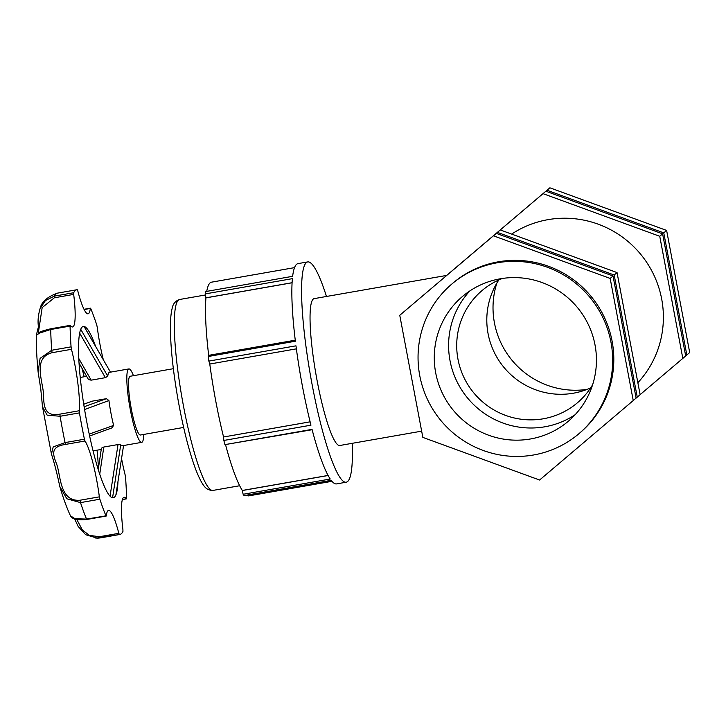 <?xml version="1.0" encoding="UTF-8"?>
<svg xmlns="http://www.w3.org/2000/svg" width="726" height="726" viewBox="0 0 726 726"><rect width="100%" height="100%" fill="white"/><g stroke="black" fill="none" stroke-linecap="round" stroke-linejoin="round"><path stroke-width="1.09" d="M331.973 481.302L248.9 495.858A108.464 16.344 -99.9 0 1 246.441 495.186M352.201 443.323A111.822 16.852 -99.9 0 1 346.257 482.2L336.583 483.897A111.822 16.852 -99.9 0 1 331.183 480.34L244.081 495.595A111.822 16.852 -99.9 0 1 243.137 494.279L330.248 479.024A111.822 16.852 -99.9 0 1 312.044 429.375L224.933 444.63L312.135 429.719M328.134 475.503L242.321 490.531L243.137 494.279M242.321 490.531L242.321 490.467A108.464 16.344 -99.9 0 1 225.595 444.875M224.933 444.63A111.822 16.852 -99.9 0 1 223.853 440.446L310.964 425.182A111.822 16.852 -99.9 0 1 302.461 386.368A111.822 16.852 -99.9 0 1 295.972 345.83L208.861 361.085L209.769 364.025L296.371 348.852M310.129 421.833L223.563 436.988L223.853 440.446M310.12 421.824L223.563 436.988A108.464 16.344 -99.9 0 1 209.778 364.025M208.861 361.085A111.822 16.852 -99.9 0 1 208.28 356.484L295.382 341.22A111.822 16.852 -99.9 0 1 292.387 278.648L205.276 293.903L205.912 297.814L292.079 282.713M295.255 340.185L208.671 355.35L208.28 356.484M208.68 355.35A108.464 16.344 -99.9 0 1 205.93 297.869L205.912 297.814M205.276 293.903A111.822 16.852 -99.9 0 1 205.531 291.58L292.632 276.316A111.822 16.852 -99.9 0 1 297.996 263.62L307.67 261.923A111.822 16.852 -99.9 0 1 326.473 296.471M206.738 291.362A108.464 16.344 -99.9 0 1 211.466 282.178L294.538 267.631M346.257 482.2A111.822 16.852 -99.9 0 1 312.135 384.671A111.822 16.852 -99.9 0 1 307.67 261.923M421.661 431.153L339.832 445.492A74.542 11.235 -99.9 0 1 317.08 380.469A74.542 11.235 -99.9 0 1 314.104 298.64L446.753 275.399M511.648 234.09A98.173 96.676 49.6 0 1 639.778 253.192A98.173 96.676 49.6 0 1 637.855 382.72M449.358 273.194L543.012 193.651L659.752 236.286L662.611 233.845L685.689 355.958L686.832 354.987L663.764 232.874L547.023 190.248L453.36 269.727L549.891 187.807L666.622 230.432L689.7 352.555L686.832 354.987M543.012 193.651L545.879 191.219L662.611 233.845M659.752 236.286L682.821 358.399L685.689 355.958M449.349 273.139L545.879 191.219M682.821 358.399L640.114 394.645M666.622 230.432L663.764 232.874M549.891 187.807L547.023 190.248M590.619 387.902A73.635 72.509 49.6 0 1 488.081 333.688A73.635 72.509 49.6 0 1 498.844 279.937M587.098 389.381A81.811 80.568 49.6 0 1 494.442 322.907A81.811 80.568 49.6 0 1 496.82 283.167M500.305 229.951L403.774 311.871L500.305 229.951L617.046 272.577L614.178 275.018L637.256 397.131L636.112 398.102L613.034 275.989L496.294 233.364L399.763 315.284L496.294 233.364M497.446 232.384L614.178 275.018M617.046 272.577L640.123 394.69L637.256 397.131M493.426 235.796L610.167 278.43L613.034 275.989M610.167 278.43L633.244 400.543L636.112 398.102M633.244 400.543L539.581 480.022L422.841 437.397L399.763 315.284M592.643 384.671A73.635 72.509 49.6 0 1 577.379 402.812A73.635 72.509 49.6 0 1 505.659 415.417A73.635 72.509 49.6 0 1 457.988 359.27A73.635 72.509 49.6 0 1 482 290.6A73.635 72.509 49.6 0 1 502.365 278.457M451.772 284.084L452.924 283.104A98.173 96.676 49.6 0 1 590.165 295.3A98.173 96.676 49.6 0 1 580.083 432.714L578.94 433.694A98.173 96.676 49.6 0 1 483.316 450.501A98.173 96.676 49.6 0 1 419.755 375.632A98.173 96.676 49.6 0 1 451.772 284.084A98.173 96.676 49.6 0 1 589.022 296.272A98.173 96.676 49.6 0 1 578.94 433.694M575.146 414.709A81.811 80.568 49.6 0 1 450.02 360.659A81.811 80.568 49.6 0 1 469.894 290.881M435.691 372.837A81.811 80.568 49.6 0 1 462.371 296.553A81.811 80.568 49.6 0 1 542.059 282.541A81.811 80.568 49.6 0 1 595.021 344.932A81.811 80.568 49.6 0 1 568.34 421.225A81.811 80.568 49.6 0 1 488.662 435.228A81.811 80.568 49.6 0 1 435.691 372.837M205.93 297.869L292.079 282.777M242.321 490.467L328.098 475.439M71.475 349.306A46.782 7.051 -99.9 0 1 79.27 410.744L59.913 414.138C45.012 417.042 43.714 406.796 43.587 395.498C43.36 382.076 31.989 357.836 52.118 352.7L71.475 349.306L71.075 346.856A124.246 18.722 -99.9 0 1 70.077 326.092L70.331 325.448A46.782 7.051 -99.9 0 0 72.609 326.963A46.782 7.051 -99.9 0 0 73.689 294.402L73.68 292.732A124.246 18.722 -99.9 0 1 76.874 289.738A124.246 18.722 -99.9 0 1 77.255 289.701L77.791 290.917A46.782 7.051 -99.9 0 0 88.082 313.813A46.782 7.051 -99.9 0 0 90.323 308.45L90.723 308.541A124.246 18.722 -99.9 0 1 96.767 325.021L97.266 327.39A46.782 7.051 -99.9 0 0 103.237 359.415M73.68 292.732L54.323 296.126L45.457 300.537L40.111 308.505C41.473 301.934 47.272 296.807 57.517 293.132A124.246 18.722 -99.9 0 0 54.323 296.126L54.332 297.796L73.689 294.402M40.13 308.45C36.554 320.838 38.877 326.155 38.188 327.753L36.3 335.312L39.467 333.125L50.72 329.486L70.077 326.092M38.342 332.907L42.162 307.615L54.332 297.796M121.596 458.768A46.782 7.051 -99.9 0 0 125.144 474.931L125.553 477.381A124.246 18.722 -99.9 0 1 126.551 498.145L126.288 498.789A46.782 7.051 -99.9 0 0 124.019 497.274A46.782 7.051 -99.9 0 0 122.939 529.835L122.939 531.505A124.246 18.722 -99.9 0 1 119.754 534.499A124.246 18.722 -99.9 0 1 119.373 534.536L118.837 533.32A46.782 7.051 -99.9 0 0 108.546 510.423A46.782 7.051 -99.9 0 0 106.295 515.787L86.548 519.081L75.087 518.736L70.486 515.85C66.846 508.064 63.298 498.299 59.822 486.574L66.846 498.78L80.504 502.61L99.861 499.216L99.353 496.847L79.996 500.241C59.178 501.875 60.875 474.559 56.465 463.624C52.617 453.859 50.593 446.626 65.63 444.394L65.059 442.597L53.198 446.917L51.446 454.122L42.535 406.932L47.154 415.145L60.086 416.27L79.443 412.876L79.27 410.744M95.859 538.175L119.373 534.536M52.118 352.7L51.718 350.25L40.102 358.335L38.106 371.993L40.756 388.882L42.516 406.905M65.63 444.394L84.987 441.009L84.416 439.212A124.246 18.722 -99.9 0 1 79.443 412.876M84.987 441.009A46.782 7.051 -99.9 0 1 99.353 496.847M105.905 515.696A124.246 18.722 -99.9 0 1 99.861 499.216M117.966 481.982A86.966 13.104 -99.9 0 1 115.897 494.941A86.966 13.104 -99.9 0 1 112.566 497.773A86.966 13.104 -99.9 0 1 89.216 434.103A86.966 13.104 -99.9 0 1 84.579 409.537A86.966 13.104 -99.9 0 1 80.731 329.295A86.966 13.104 -99.9 0 1 84.062 326.464A86.966 13.104 -99.9 0 1 95.433 345.921M118.837 533.32L99.48 536.714L89.343 535.389L82.292 529.871L76.82 519.48M79.651 333.089L105.379 377.665L107.757 376.168L80.731 329.295M105.379 377.665L91.177 380.161L78.762 358.444M91.177 380.161L88.499 379.598L79.007 362.982M84.08 326.491L110.479 372.148L84.089 326.473M111.904 427.868L113.628 425.427L89.216 434.103M84.579 409.537L108.927 400.534L106.386 398.683L92.184 401.169L83.717 404.219M115.906 494.869L123.565 445.537L115.906 494.905M112.566 497.773L120.716 444.766L118.02 444.548L103.809 447.034L101.431 448.151L98.237 469.459M143.748 434.429A37.271 5.617 -99.9 0 1 141.715 442.352A37.271 5.617 -99.9 0 1 130.335 409.845A37.271 5.617 -99.9 0 1 128.856 368.926A37.271 5.617 -99.9 0 1 133.457 375.687M113.628 425.427A37.271 5.617 -99.9 0 1 110.978 413.239A37.271 5.617 -99.9 0 1 108.927 400.534M141.715 442.352L122.358 445.746A37.271 5.617 -99.9 0 1 120.716 444.766M107.757 376.168A37.271 5.617 -99.9 0 1 109.499 372.32L128.856 368.926M183.642 427.442L140.427 435.01A29.82 4.492 -99.9 0 1 131.324 409.001A29.82 4.492 -99.9 0 1 130.136 376.268L173.351 368.699M213.027 490.404A96.912 14.602 -99.9 0 1 183.451 405.879A96.912 14.602 -99.9 0 1 179.585 299.493C175.365 300.882 172.861 303.967 172.08 308.759C171.082 312.861 170.537 318.26 170.438 324.958C170.265 344.287 172.688 368.554 177.689 397.757C182.879 427.015 188.851 450.81 195.603 469.141C201.284 483.616 204.541 487.219 207.146 488.952C210.649 490.504 212.609 490.994 213.027 490.404L239.671 485.739M50.974 328.833L50.72 329.486A124.246 18.722 -99.9 0 0 51.718 350.25L71.075 346.856M119.754 534.499L100.397 537.884A124.246 18.722 -99.9 0 1 100.016 537.93L99.48 536.714M70.467 515.823C72.001 519.154 77.455 520.37 86.821 519.462L86.548 519.081A124.246 18.722 -99.9 0 1 80.504 502.61L79.996 500.241M84.416 439.212L65.059 442.597A124.246 18.722 -99.9 0 1 60.086 416.27L59.913 414.138M97.048 450.184A86.966 13.104 -99.9 0 1 98.455 468.07M81.893 368A86.966 13.104 -99.9 0 1 84.189 376.749M126.288 498.789L122.385 499.479M84.143 309.539L90.323 308.45M106.386 398.683L84.125 406.76M83.726 404.255L92.184 401.169M118.02 444.548L110.062 496.13M99.743 474.123L103.809 447.034M205.449 294.965L179.585 299.493M70.213 325.366L50.856 328.76C43.76 330.457 39.485 331.891 38.033 333.062L38.433 332.944M100.397 537.884L97.511 538.193M38.115 371.993C36.772 358.009 36.164 345.776 36.309 335.312M51.446 454.14C54.141 462.172 56.937 473.007 59.841 486.629M97.466 538.193L85.713 534.744L78.127 526.395L74.651 518.899M86.821 519.462L106.177 516.068M126.415 498.871L122.358 499.579M76.874 289.738L57.517 293.132M84.025 309.294L90.441 308.169M89.625 435.99L112.358 427.75M86.648 376.322L80.214 377.447M101.25 449.448L93.082 450.873"/></g></svg>
